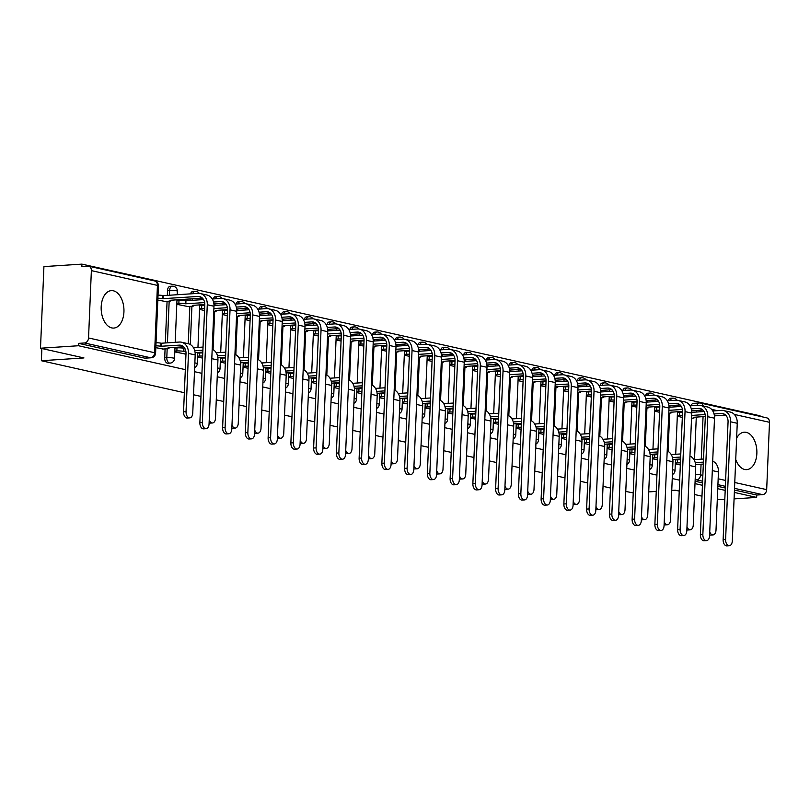 <?xml version="1.0" encoding="UTF-8"?>
<svg xmlns="http://www.w3.org/2000/svg" width="810" height="810" viewBox="0 0 810 810"><rect width="100%" height="100%" fill="white"/><g stroke="black" fill="none" stroke-linecap="round" stroke-linejoin="round"><path stroke-width="1.21" d="M165.078 348.908L164.703 357.807A4.809 2.916 86.3 0 0 167.417 363.224A4.809 2.916 86.3 0 0 167.933 363.265L170.029 363.123A4.809 2.916 -93.7 0 1 169.523 363.082A4.809 2.916 -93.7 0 1 166.799 357.676L167.174 348.776M113.339 290.79A18.762 11.36 86.3 0 0 111.334 290.628A18.762 11.36 86.3 0 0 101.159 308.438A18.762 11.36 86.3 0 0 111.78 327.908A18.762 11.36 86.3 0 0 113.785 328.07A18.762 11.36 86.3 0 0 123.96 310.25A18.762 11.36 86.3 0 0 113.339 290.79M735.733 459.503A18.762 11.36 86.3 0 0 744.704 469.476A18.762 11.36 86.3 0 0 746.709 469.628A18.762 11.36 86.3 0 0 756.884 451.818A18.762 11.36 86.3 0 0 746.263 432.348A18.762 11.36 86.3 0 0 744.258 432.196A18.762 11.36 86.3 0 0 736.624 438.159M760.033 416.36L760.063 415.793L81.921 264.121L81.83 266.5L87.743 266.115A4.809 3.767 -77.4 0 1 88.594 266.176A4.809 3.767 -77.4 0 1 91.368 270.621L88.543 337.962L154.609 352.735L157.434 285.393L91.368 270.621M184.356 392.708L41.371 360.723L83.956 357.939L40.5 348.219L43.922 266.601L81.921 264.121M717.285 499.598L724.808 499.497M734.083 498.889L756.641 497.411L734.346 492.429M40.5 348.219L78.509 345.738L185.328 369.633M194.491 371.679L201.933 373.339M217.242 376.761L224.684 378.432M239.993 381.854L247.435 383.515M262.744 386.947L270.186 388.608M285.484 392.03L292.936 393.7M308.235 397.123L315.687 398.783M330.986 402.205L338.428 403.876M353.737 407.298L361.179 408.959M376.488 412.381L383.93 414.052M399.239 417.474L406.681 419.134M421.99 422.567L429.432 424.227M444.741 427.65L452.183 429.32M467.492 432.742L474.933 434.403M490.242 437.825L497.684 439.496M512.993 442.918L520.435 444.579M535.744 448.001L543.186 449.671M558.495 453.094L565.937 454.754M581.246 458.187L588.688 459.847M603.997 463.269L611.439 464.94M626.748 468.362L634.189 470.023M649.499 473.445L656.94 475.116M672.239 478.538L679.691 480.198M694.99 483.621L702.442 485.291M717.741 488.714L725.183 490.374M633.228 492.915L625.776 491.437M610.467 488.015L603.025 486.344M587.716 482.922L580.274 481.261M564.965 477.839L557.523 476.169M542.214 472.746L534.772 471.086M519.463 467.664L512.021 465.993M496.722 462.571L489.27 460.91M473.971 457.478L466.519 455.817M451.221 452.395L443.779 450.724M428.47 447.302L421.028 445.642M405.719 442.219L398.277 440.549M382.968 437.127L375.526 435.466M360.217 432.044L352.775 430.373M337.466 426.951L330.024 425.291M314.715 421.858L307.274 420.198M291.964 416.775L284.523 415.105M269.214 411.683L261.772 410.022M246.463 406.6L239.021 404.929M223.712 401.507L216.27 399.846M200.961 396.424L193.519 394.753M679.236 491.083L675.176 490.182L671.743 490.404M656.252 491.417L648.719 491.903M701.976 496.176L694.534 494.505M703.303 406.033A4.809 3.767 -77.4 0 0 700.67 403.076L766.726 417.849A4.809 3.767 102.6 0 1 769.5 422.293L766.675 489.635A4.809 3.767 102.6 0 1 762.655 494.647L734.518 488.349M756.641 497.411L756.742 495.031L762.655 494.647M78.6 343.359L144.666 358.131A4.809 2.916 86.3 0 0 145.182 358.172L151.106 357.787A4.809 2.916 -93.7 0 1 150.589 357.747L84.523 342.974L78.6 343.359L78.509 345.738M84.523 342.974A4.809 3.767 -77.4 0 0 88.543 337.962M155.824 347.662L163.154 349.039M157.818 300.065L165.149 301.442M174.798 351.904L185.905 354.122M176.793 304.317L187.9 306.534M188.254 343.724L189.823 306.413M190.066 300.459L190.137 298.91M165.321 342.964L167.073 301.32M167.316 295.377L167.528 290.466L169.624 290.334A4.809 2.916 -93.7 0 1 172.226 286.183L170.13 286.325A4.809 2.916 86.3 0 0 167.528 290.466M41.877 348.533L41.371 360.723M675.307 463.846L680.329 464.97M197.549 356.987L202.571 358.111M220.3 362.08L225.322 363.204M243.051 367.173L248.073 368.287M265.801 372.256L270.824 373.38M288.552 377.349L293.574 378.472M311.303 382.431L316.325 383.555M334.054 387.524L339.076 388.648M356.805 392.607L361.817 393.731M379.556 397.7L384.568 398.824M402.307 402.793L407.319 403.906M425.058 407.875L430.069 408.999M447.808 412.968L452.82 414.092M470.559 418.051L475.571 419.175M493.31 423.144L498.322 424.268M516.061 428.227L521.073 429.351M538.802 433.32L543.824 434.443M561.553 438.412L566.575 439.526M584.304 443.495L589.326 444.619M607.054 448.588L612.077 449.712M629.805 453.671L634.827 454.795M652.556 458.764L657.578 459.888M670.407 400.575A4.809 2.916 -93.7 0 1 672.735 398.135L670.629 398.267A4.809 2.916 86.3 0 0 668.311 400.717M647.656 395.493A4.809 2.916 -93.7 0 1 649.985 393.042L647.878 393.184A4.809 2.916 86.3 0 0 645.56 395.624M624.905 390.4A4.809 2.916 -93.7 0 1 627.234 387.96L625.128 388.091A4.809 2.916 86.3 0 0 622.809 390.541M602.154 385.317A4.809 2.916 -93.7 0 1 604.483 382.867L602.387 383.008A4.809 2.916 86.3 0 0 600.058 385.449M579.403 380.224A4.809 2.916 -93.7 0 1 581.732 377.774L579.636 377.916A4.809 2.916 86.3 0 0 577.307 380.366M556.652 375.131A4.809 2.916 -93.7 0 1 558.981 372.691L556.885 372.823A4.809 2.916 86.3 0 0 554.556 375.273M533.901 370.048A4.809 2.916 -93.7 0 1 536.23 367.598L534.134 367.74A4.809 2.916 86.3 0 0 531.805 370.18M511.161 364.956A4.809 2.916 -93.7 0 1 513.479 362.516L511.383 362.647A4.809 2.916 86.3 0 0 509.055 365.097M488.41 359.873A4.809 2.916 -93.7 0 1 490.728 357.423L488.632 357.564A4.809 2.916 86.3 0 0 486.304 360.005M465.659 354.78A4.809 2.916 -93.7 0 1 467.977 352.34L465.882 352.471A4.809 2.916 86.3 0 0 463.553 354.922M442.908 349.697A4.809 2.916 -93.7 0 1 445.227 347.247L443.131 347.389A4.809 2.916 86.3 0 0 440.802 349.829M420.157 344.604A4.809 2.916 -93.7 0 1 422.476 342.154L420.38 342.296A4.809 2.916 86.3 0 0 418.051 344.736M397.406 339.511A4.809 2.916 -93.7 0 1 399.735 337.071L397.629 337.203A4.809 2.916 86.3 0 0 395.3 339.653M374.655 334.429A4.809 2.916 -93.7 0 1 376.984 331.978L374.878 332.12A4.809 2.916 86.3 0 0 372.549 334.56M351.904 329.336A4.809 2.916 -93.7 0 1 354.233 326.896L352.127 327.027A4.809 2.916 86.3 0 0 349.798 329.478M329.154 324.253A4.809 2.916 -93.7 0 1 331.482 321.803L329.376 321.945A4.809 2.916 86.3 0 0 327.048 324.385M306.403 319.16A4.809 2.916 -93.7 0 1 308.731 316.72L306.625 316.852A4.809 2.916 86.3 0 0 304.307 319.302M283.652 314.077A4.809 2.916 -93.7 0 1 285.981 311.627L283.875 311.769A4.809 2.916 86.3 0 0 281.556 314.209M260.901 308.985A4.809 2.916 -93.7 0 1 263.23 306.534L261.124 306.676A4.809 2.916 86.3 0 0 258.805 309.116M238.15 303.892A4.809 2.916 -93.7 0 1 240.479 301.452L238.373 301.583A4.809 2.916 86.3 0 0 236.054 304.033M215.399 298.809A4.809 2.916 -93.7 0 1 217.728 296.359L215.632 296.5A4.809 2.916 86.3 0 0 213.303 298.941M192.648 293.716A4.809 2.916 -93.7 0 1 194.977 291.276L192.881 291.408A4.809 2.916 86.3 0 0 190.552 293.858M756.742 495.031L734.447 490.05M725.284 487.995L717.842 486.334M702.533 482.912L695.091 481.241M693.897 403.4A4.809 2.916 86.3 0 0 693.38 403.36A4.809 2.916 86.3 0 0 691.062 405.8M199.543 309.4L204.565 310.524M222.294 314.493L227.316 315.617M245.045 319.575L250.067 320.699M267.796 324.668L272.818 325.792M290.547 329.751L295.569 330.875M313.298 334.844L318.32 335.968M336.049 339.937L341.071 341.05M358.8 345.019L363.811 346.143M381.55 350.112L386.562 351.236M404.301 355.195L409.313 356.319M427.052 360.288L432.064 361.412M449.803 365.371L454.815 366.495M472.554 370.464L477.566 371.587M495.305 375.556L500.317 376.67M518.056 380.639L523.068 381.763M540.797 385.732L545.818 386.856M563.547 390.815L568.569 391.939M586.298 395.908L591.32 397.032M609.049 400.99L614.071 402.114M631.8 406.083L636.822 407.207M654.551 411.176L659.573 412.29M677.302 416.259L682.324 417.383M186.047 411.612A5.528 3.351 86.3 0 0 189.763 417.879A5.528 3.351 86.3 0 0 192.75 413.11L195.19 354.932A12.15 9.518 102.6 0 0 188.193 343.713L181.491 342.215A12.15 9.518 102.6 0 1 188.477 353.433L186.047 411.612L183.556 411.774L185.996 353.595A9.021 7.067 -77.4 0 0 180.802 345.262A9.021 7.067 -77.4 0 0 179.213 345.141L160.846 346.275A4.809 0.668 -177.6 0 0 155.905 345.829M189.763 417.879L187.272 418.051A5.528 3.351 -93.7 0 1 183.556 411.774M161.069 346.326L161.2 343.238L179.344 342.053A12.15 9.518 102.6 0 1 181.491 342.215M156.036 342.741A4.809 0.668 2.4 0 1 160.977 343.187L161.2 343.238M162.253 349.1L167.093 348.776A4.809 0.668 -177.6 0 0 168.986 348.33A4.809 0.668 -177.6 0 0 167.994 347.875L183.597 346.791M202.348 422.415A5.528 3.351 86.3 0 0 206.064 428.682A5.528 3.351 86.3 0 0 209.061 423.913L213.992 306.251L207.279 304.742L202.348 422.415L199.868 422.577L204.798 304.904A9.021 7.067 -77.4 0 0 199.604 296.571A9.021 7.067 -77.4 0 0 198.015 296.45L162.84 298.688A4.809 0.668 -177.6 0 0 157.899 298.242M206.064 428.682L203.583 428.844A5.528 3.351 -93.7 0 1 199.868 422.577M163.063 298.738L163.195 295.64L198.146 293.362A12.15 9.518 102.6 0 1 200.293 293.524A12.15 9.518 102.6 0 1 207.279 304.742M158.031 295.144A4.809 0.668 2.4 0 1 162.972 295.599L163.195 295.64M164.248 301.502L169.088 301.188A4.809 0.668 -177.6 0 0 170.981 300.733A4.809 0.668 -177.6 0 0 169.989 300.287L202.389 298.11M200.293 293.524L206.995 295.022A12.15 9.518 102.6 0 1 213.992 306.251M209.233 419.863A5.528 3.351 86.3 0 0 212.503 422.972A5.528 3.351 86.3 0 0 215.5 418.203L217.941 360.025A12.15 9.518 102.6 0 0 212.19 349.201M212.503 422.972L210.023 423.134A5.528 3.351 -93.7 0 1 209.101 422.982M185.844 351.287L183.597 351.368A4.809 0.668 -177.6 0 0 176.863 350.963L176.995 347.875A4.809 0.668 2.4 0 1 183.728 348.27L184.751 348.27M183.819 351.418L183.951 348.32M174.97 348.006L176.995 347.875M193.469 347.703L202.095 347.136A12.15 9.518 102.6 0 1 203.026 347.136M185.004 354.183L185.976 354.122M202.824 352.117L195.109 352.613M202.895 350.244A9.021 7.067 -77.4 0 0 201.963 350.234L194.734 350.7M174.839 351.094L176.863 350.963M231.984 424.946A5.528 3.351 86.3 0 0 235.254 428.065A5.528 3.351 86.3 0 0 238.251 423.296L240.691 365.108A12.15 9.518 102.6 0 0 234.94 354.284M235.254 428.065L232.774 428.227A5.528 3.351 -93.7 0 1 231.852 428.075M197.711 353.089L199.746 352.957A4.809 0.668 2.4 0 1 202.784 352.947M216.219 352.785L224.846 352.228A12.15 9.518 102.6 0 1 225.777 352.218M225.575 357.2L217.86 357.706M225.646 355.337A9.021 7.067 -77.4 0 0 224.714 355.317L217.485 355.792M202.652 356.046A4.809 0.668 -177.6 0 0 199.614 356.056L199.746 352.957M197.589 356.187L199.614 356.056M254.725 430.039A5.528 3.351 86.3 0 0 258.005 433.147A5.528 3.351 86.3 0 0 261.002 428.379L263.442 370.2A12.15 9.518 102.6 0 0 257.691 359.377M258.005 433.147L255.525 433.309A5.528 3.351 -93.7 0 1 254.603 433.158M220.462 358.182L222.497 358.05A4.809 0.668 2.4 0 1 225.534 358.04M238.97 357.878L247.587 357.311A12.15 9.518 102.6 0 1 248.528 357.311M248.326 362.293L240.6 362.799M248.397 360.42A9.021 7.067 -77.4 0 0 247.465 360.409L240.236 360.875M225.403 361.128A4.809 0.668 -177.6 0 0 222.365 361.138L222.497 358.05M220.34 361.27L222.365 361.138M225.099 427.498A5.528 3.351 86.3 0 0 228.815 433.775A5.528 3.351 86.3 0 0 231.812 429.006L236.743 311.334L230.03 309.835L225.099 427.498L222.618 427.66L227.549 309.997A9.021 7.067 -77.4 0 0 222.355 301.664A9.021 7.067 -77.4 0 0 220.765 301.543L213.536 302.008M228.815 433.775L226.334 433.937A5.528 3.351 -93.7 0 1 222.618 427.66M204.647 302.596L185.591 303.78A4.809 0.668 -177.6 0 0 178.858 303.375L176.833 303.507M185.814 303.821L185.946 300.733L203.553 299.578M176.965 300.409L178.99 300.277A4.809 0.668 2.4 0 1 185.723 300.682L185.946 300.733M186.999 306.595L191.838 306.281A4.809 0.668 -177.6 0 0 193.722 305.826A4.809 0.668 -177.6 0 0 192.739 305.38L204.808 304.519M225.139 303.193L213.901 303.932M212.271 299.011L220.887 298.445A12.15 9.518 102.6 0 1 223.044 298.617A12.15 9.518 102.6 0 1 230.03 309.835M223.044 298.617L229.746 300.115A12.15 9.518 102.6 0 1 236.743 311.334M247.85 432.591A5.528 3.351 86.3 0 0 251.566 438.858A5.528 3.351 86.3 0 0 254.563 434.089L259.494 316.426L252.781 314.918L247.85 432.591L245.369 432.753L250.3 315.09A9.021 7.067 -77.4 0 0 245.106 306.747A9.021 7.067 -77.4 0 0 243.516 306.625L236.287 307.101M251.566 438.858L249.085 439.02A5.528 3.351 -93.7 0 1 245.369 432.753M213.769 311.415L214.589 311.364A4.809 0.668 -177.6 0 0 216.472 310.918A4.809 0.668 -177.6 0 0 215.49 310.463L227.559 309.612M247.89 308.286L236.652 309.015M227.397 307.678L213.891 308.57M204.647 308.448A4.809 0.668 -177.6 0 0 201.609 308.458L199.584 308.6M199.706 305.502L201.741 305.37A4.809 0.668 2.4 0 1 204.778 305.36M214.002 305.471L226.304 304.671M235.022 304.104L243.638 303.537A12.15 9.518 102.6 0 1 245.794 303.699A12.15 9.518 102.6 0 1 252.781 314.918M245.794 303.699L252.497 305.198A12.15 9.518 102.6 0 1 259.494 316.426M270.601 437.683A5.528 3.351 86.3 0 0 274.317 443.951A5.528 3.351 86.3 0 0 277.314 439.182L282.244 321.509L275.532 320.011L270.601 437.683L268.12 437.845L273.051 320.173A9.021 7.067 -77.4 0 0 267.857 311.84A9.021 7.067 -77.4 0 0 266.267 311.718L259.038 312.194M274.317 443.951L271.836 444.113A5.528 3.351 -93.7 0 1 268.12 437.845M236.52 316.507L237.34 316.457A4.809 0.668 -177.6 0 0 239.223 316.001A4.809 0.668 -177.6 0 0 238.241 315.556L250.31 314.695M270.641 313.369L259.402 314.108M250.148 312.771L236.641 313.652M227.397 313.541A4.809 0.668 -177.6 0 0 224.36 313.551L222.335 313.683M222.456 310.594L224.492 310.453A4.809 0.668 2.4 0 1 227.529 310.443M236.753 310.564L249.055 309.754M257.772 309.187L266.389 308.62A12.15 9.518 102.6 0 1 268.535 308.792A12.15 9.518 102.6 0 1 275.532 320.011M268.535 308.792L275.248 310.291A12.15 9.518 102.6 0 1 282.244 321.509M277.476 435.132A5.528 3.351 86.3 0 0 280.756 438.24A5.528 3.351 86.3 0 0 283.753 433.471L286.193 375.293A12.15 9.518 102.6 0 0 280.442 364.459M280.756 438.24L278.275 438.402A5.528 3.351 -93.7 0 1 277.344 438.25M243.213 363.265L245.248 363.133A4.809 0.668 2.4 0 1 248.285 363.123M261.721 362.961L270.337 362.404A12.15 9.518 102.6 0 1 271.279 362.394M271.077 367.375L263.351 367.882M271.147 365.512A9.021 7.067 -77.4 0 0 270.216 365.492L262.987 365.968M248.154 366.221A4.809 0.668 -177.6 0 0 245.116 366.231L245.248 363.133M243.091 366.363L245.116 366.231M300.226 440.215A5.528 3.351 86.3 0 0 303.507 443.323A5.528 3.351 86.3 0 0 306.504 438.554L308.944 380.376A12.15 9.518 102.6 0 0 303.193 369.552M303.507 443.323L301.026 443.485A5.528 3.351 -93.7 0 1 300.095 443.333M265.964 368.358L267.999 368.226A4.809 0.668 2.4 0 1 271.036 368.216M284.472 368.054L293.088 367.487A12.15 9.518 102.6 0 1 294.03 367.487M293.817 372.468L286.102 372.975M293.898 370.605A9.021 7.067 -77.4 0 0 292.967 370.585L285.738 371.061M270.904 371.304A4.809 0.668 -177.6 0 0 267.867 371.314L267.999 368.226M265.842 371.456L267.867 371.314M293.352 442.766A5.528 3.351 86.3 0 0 297.067 449.034A5.528 3.351 86.3 0 0 300.065 444.265L304.995 326.602L298.283 325.104L293.352 442.766L290.871 442.928L295.802 325.266A9.021 7.067 -77.4 0 0 290.608 316.933A9.021 7.067 -77.4 0 0 289.008 316.811L281.789 317.277M297.067 449.034L294.587 449.196A5.528 3.351 -93.7 0 1 290.871 442.928M259.271 321.6L260.091 321.54A4.809 0.668 -177.6 0 0 261.974 321.094A4.809 0.668 -177.6 0 0 260.992 320.638L273.061 319.788M293.392 318.462L282.153 319.191M272.899 317.864L259.392 318.745M250.148 318.624A4.809 0.668 -177.6 0 0 247.111 318.644L245.086 318.775M245.207 315.677L247.242 315.546A4.809 0.668 2.4 0 1 250.28 315.535M259.504 315.647L271.806 314.847M280.523 314.28L289.14 313.713A12.15 9.518 102.6 0 1 291.286 313.875A12.15 9.518 102.6 0 1 298.283 325.104M291.286 313.875L297.999 315.373A12.15 9.518 102.6 0 1 304.995 326.602M316.102 447.859A5.528 3.351 86.3 0 0 319.818 454.126A5.528 3.351 86.3 0 0 322.815 449.358L327.746 331.685L321.033 330.186L316.102 447.859L313.622 448.021L318.553 330.348A9.021 7.067 -77.4 0 0 313.359 322.016A9.021 7.067 -77.4 0 0 311.759 321.894L304.54 322.37M319.818 454.126L317.338 454.288A5.528 3.351 -93.7 0 1 313.622 448.021M282.022 326.683L282.842 326.632A4.809 0.668 -177.6 0 0 284.725 326.177A4.809 0.668 -177.6 0 0 283.743 325.731L295.812 324.881M316.143 323.544L304.904 324.283M295.65 322.947L282.143 323.828M272.899 323.716A4.809 0.668 -177.6 0 0 269.862 323.727L267.837 323.858M267.958 320.77L269.993 320.638A4.809 0.668 2.4 0 1 273.031 320.618M282.255 320.74L294.557 319.94M303.274 319.363L311.891 318.806A12.15 9.518 102.6 0 1 314.037 318.968A12.15 9.518 102.6 0 1 321.033 330.186M314.037 318.968L320.75 320.466A12.15 9.518 102.6 0 1 327.746 331.685M322.977 445.308A5.528 3.351 86.3 0 0 326.258 448.416A5.528 3.351 86.3 0 0 329.255 443.647L331.695 385.469A12.15 9.518 102.6 0 0 325.944 374.635M326.258 448.416L323.777 448.578A5.528 3.351 -93.7 0 1 322.846 448.426M288.714 373.45L290.739 373.309A4.809 0.668 2.4 0 1 293.787 373.299M307.223 373.147L315.839 372.58A12.15 9.518 102.6 0 1 316.781 372.58M316.568 377.551L308.853 378.057M316.649 375.688A9.021 7.067 -77.4 0 0 315.708 375.678L308.488 376.144M293.655 376.397A4.809 0.668 -177.6 0 0 290.618 376.407L290.739 373.309M288.583 376.539L290.618 376.407M345.728 450.39A5.528 3.351 86.3 0 0 349.009 453.499A5.528 3.351 86.3 0 0 352.006 448.73L354.446 390.552A12.15 9.518 102.6 0 0 348.695 379.728M349.009 453.499L346.528 453.671A5.528 3.351 -93.7 0 1 345.597 453.519M311.465 378.533L313.49 378.402A4.809 0.668 2.4 0 1 316.538 378.392M329.974 378.229L338.59 377.673A12.15 9.518 102.6 0 1 339.532 377.662M339.319 382.644L331.604 383.15M339.4 380.781A9.021 7.067 -77.4 0 0 338.458 380.761L331.239 381.237M316.406 381.48A4.809 0.668 -177.6 0 0 313.369 381.5L313.49 378.402M311.334 381.632L313.369 381.5M368.479 455.483A5.528 3.351 86.3 0 0 371.76 458.592A5.528 3.351 86.3 0 0 374.757 453.823L377.197 395.644A12.15 9.518 102.6 0 0 371.446 384.821M371.76 458.592L369.279 458.754A5.528 3.351 -93.7 0 1 368.347 458.602M334.216 383.626L336.241 383.494A4.809 0.668 2.4 0 1 339.289 383.474M352.725 383.322L361.341 382.755A12.15 9.518 102.6 0 1 362.283 382.755M362.07 387.737L354.355 388.233M362.151 385.864A9.021 7.067 -77.4 0 0 361.209 385.854L353.99 386.319M339.157 386.572A4.809 0.668 -177.6 0 0 336.12 386.583L336.241 383.494M334.084 386.714L336.12 386.583M391.23 460.566A5.528 3.351 86.3 0 0 394.51 463.684A5.528 3.351 86.3 0 0 397.507 458.916L399.938 400.727A12.15 9.518 102.6 0 0 394.197 389.904M394.51 463.684L392.03 463.846A5.528 3.351 -93.7 0 1 391.098 463.695M356.967 388.709L358.992 388.577A4.809 0.668 2.4 0 1 362.04 388.567M375.475 388.405L384.092 387.848A12.15 9.518 102.6 0 1 385.033 387.838M384.821 392.82L377.106 393.326M384.902 390.957A9.021 7.067 -77.4 0 0 383.96 390.936L376.741 391.412M361.908 391.665A4.809 0.668 -177.6 0 0 358.86 391.675L358.992 388.577M356.835 391.807L358.86 391.675M413.981 465.659A5.528 3.351 86.3 0 0 417.261 468.767A5.528 3.351 86.3 0 0 420.258 463.998L422.688 405.82A12.15 9.518 102.6 0 0 416.947 394.996M417.261 468.767L414.781 468.929A5.528 3.351 -93.7 0 1 413.849 468.777M379.718 393.802L381.743 393.67A4.809 0.668 2.4 0 1 384.791 393.66M398.226 393.498L406.843 392.931A12.15 9.518 102.6 0 1 407.784 392.931M407.572 397.912L399.856 398.419M407.653 396.039A9.021 7.067 -77.4 0 0 406.711 396.029L399.492 396.495M384.659 396.748A4.809 0.668 -177.6 0 0 381.611 396.758L381.743 393.67M379.586 396.89L381.611 396.758M436.732 470.752A5.528 3.351 86.3 0 0 440.012 473.86A5.528 3.351 86.3 0 0 443.009 469.091L445.439 410.913A12.15 9.518 102.6 0 0 439.698 400.079M440.012 473.86L437.532 474.022A5.528 3.351 -93.7 0 1 436.6 473.87M402.469 398.884L404.494 398.753A4.809 0.668 2.4 0 1 407.541 398.743M420.977 398.581L429.594 398.024A12.15 9.518 102.6 0 1 430.535 398.014M430.323 402.995L422.607 403.501M430.404 401.132A9.021 7.067 -77.4 0 0 429.462 401.112L422.243 401.588M407.41 401.841A4.809 0.668 -177.6 0 0 404.362 401.851L404.494 398.753M402.337 401.983L404.362 401.851M459.483 475.834A5.528 3.351 86.3 0 0 462.763 478.943A5.528 3.351 86.3 0 0 465.75 474.174L468.19 415.996A12.15 9.518 102.6 0 0 462.439 405.172M462.763 478.943L460.283 479.105A5.528 3.351 -93.7 0 1 459.351 478.963M425.22 403.977L427.245 403.846A4.809 0.668 2.4 0 1 430.292 403.836M443.728 403.674L452.344 403.107A12.15 9.518 102.6 0 1 453.286 403.107M453.074 408.088L445.358 408.594M453.154 406.225A9.021 7.067 -77.4 0 0 452.213 406.205L444.994 406.681M430.161 406.924A4.809 0.668 -177.6 0 0 427.113 406.934L427.245 403.846M425.088 407.076L427.113 406.934M482.233 480.927A5.528 3.351 86.3 0 0 485.514 484.036A5.528 3.351 86.3 0 0 488.501 479.267L490.941 421.089A12.15 9.518 102.6 0 0 485.19 410.255M485.514 484.036L483.033 484.198A5.528 3.351 -93.7 0 1 482.102 484.046M447.97 409.07L449.995 408.928A4.809 0.668 2.4 0 1 453.043 408.918M466.479 408.767L475.095 408.2A12.15 9.518 102.6 0 1 476.037 408.2M475.824 413.171L468.109 413.677M475.905 411.308A9.021 7.067 -77.4 0 0 474.964 411.298L467.745 411.763M452.911 412.017A4.809 0.668 -177.6 0 0 449.864 412.027L449.995 408.928M447.839 412.158L449.864 412.027M338.853 452.942A5.528 3.351 86.3 0 0 342.569 459.209A5.528 3.351 86.3 0 0 345.556 454.44L350.497 336.778L343.784 335.279L338.853 452.942L336.373 453.104L341.304 335.441A9.021 7.067 -77.4 0 0 336.109 327.108A9.021 7.067 -77.4 0 0 334.51 326.987L327.291 327.453M342.569 459.209L340.089 459.381A5.528 3.351 -93.7 0 1 336.373 453.104M304.773 331.776L305.593 331.715A4.809 0.668 -177.6 0 0 307.476 331.27A4.809 0.668 -177.6 0 0 306.494 330.814L318.563 329.964M338.894 328.637L327.655 329.366M318.401 328.04L304.894 328.921M295.65 328.809A4.809 0.668 -177.6 0 0 292.613 328.819L290.577 328.951M290.709 325.853L292.734 325.721A4.809 0.668 2.4 0 1 295.782 325.711M305.005 325.833L317.307 325.023M326.025 324.456L334.641 323.889A12.15 9.518 102.6 0 1 336.788 324.051A12.15 9.518 102.6 0 1 343.784 335.279M336.788 324.051L343.501 325.559A12.15 9.518 102.6 0 1 350.497 336.778M361.604 458.035A5.528 3.351 86.3 0 0 365.32 464.302A5.528 3.351 86.3 0 0 368.307 459.533L373.238 341.871L366.535 340.362L361.604 458.035L359.124 458.197L364.054 340.524A9.021 7.067 -77.4 0 0 358.86 332.191A9.021 7.067 -77.4 0 0 357.261 332.07L350.041 332.546M365.32 464.302L362.839 464.464A5.528 3.351 -93.7 0 1 359.124 458.197M327.524 336.859L328.344 336.808A4.809 0.668 -177.6 0 0 330.227 336.352A4.809 0.668 -177.6 0 0 329.245 335.907L341.314 335.057M361.645 333.73L350.406 334.459M341.152 333.123L327.645 334.003M318.401 333.892A4.809 0.668 -177.6 0 0 315.363 333.902L313.328 334.034M313.46 330.946L315.485 330.814A4.809 0.668 2.4 0 1 318.533 330.804M327.756 330.915L340.058 330.115M348.776 329.538L357.392 328.981A12.15 9.518 102.6 0 1 359.539 329.143A12.15 9.518 102.6 0 1 366.535 340.362M359.539 329.143L366.252 330.642A12.15 9.518 102.6 0 1 373.238 341.871M384.355 463.117A5.528 3.351 86.3 0 0 388.071 469.395A5.528 3.351 86.3 0 0 391.058 464.626L395.989 346.953L389.286 345.455L384.355 463.117L381.875 463.279L386.805 345.617A9.021 7.067 -77.4 0 0 381.611 337.284A9.021 7.067 -77.4 0 0 380.011 337.162L372.792 337.638M388.071 469.395L385.58 469.557A5.528 3.351 -93.7 0 1 381.875 463.279M350.274 341.952L351.084 341.901A4.809 0.668 -177.6 0 0 352.978 341.445A4.809 0.668 -177.6 0 0 351.996 341L364.065 340.139M384.396 338.813L373.157 339.552M363.903 338.216L350.396 339.096M341.152 338.985A4.809 0.668 -177.6 0 0 338.114 338.995L336.079 339.127M336.211 336.029L338.236 335.897A4.809 0.668 2.4 0 1 341.283 335.887M350.507 336.008L362.809 335.198M371.527 334.631L380.143 334.064A12.15 9.518 102.6 0 1 382.29 334.236A12.15 9.518 102.6 0 1 389.286 345.455M382.29 334.236L389.002 335.735A12.15 9.518 102.6 0 1 395.989 346.953M407.106 468.21A5.528 3.351 86.3 0 0 410.822 474.478A5.528 3.351 86.3 0 0 413.809 469.709L418.74 352.046L412.037 350.538L407.106 468.21L404.625 468.372L409.556 350.71A9.021 7.067 -77.4 0 0 404.362 342.367A9.021 7.067 -77.4 0 0 402.762 342.245L395.543 342.721M410.822 474.478L408.331 474.64A5.528 3.351 -93.7 0 1 404.625 468.372M373.025 347.034L373.835 346.984A4.809 0.668 -177.6 0 0 375.729 346.538A4.809 0.668 -177.6 0 0 374.746 346.083L386.815 345.232M407.147 343.906L395.908 344.635M386.653 343.298L373.147 344.189M363.903 344.068A4.809 0.668 -177.6 0 0 360.855 344.078L358.83 344.22M358.962 341.121L360.987 340.99A4.809 0.668 2.4 0 1 364.034 340.98M373.258 341.091L385.55 340.291M394.278 339.724L402.894 339.157A12.15 9.518 102.6 0 1 405.041 339.319A12.15 9.518 102.6 0 1 412.037 350.538M405.041 339.319L411.753 340.818A12.15 9.518 102.6 0 1 418.74 352.046M429.857 473.303A5.528 3.351 86.3 0 0 433.573 479.571A5.528 3.351 86.3 0 0 436.56 474.802L441.49 357.129L434.788 355.63L429.857 473.303L427.366 473.465L432.307 355.792A9.021 7.067 -77.4 0 0 427.113 347.46A9.021 7.067 -77.4 0 0 425.513 347.338L418.294 347.814M433.573 479.571L431.082 479.733A5.528 3.351 -93.7 0 1 427.366 473.465M395.776 352.127L396.586 352.077A4.809 0.668 -177.6 0 0 398.479 351.621A4.809 0.668 -177.6 0 0 397.497 351.175L409.566 350.315M429.897 348.988L418.659 349.728M409.404 348.391L395.898 349.272M386.653 349.161A4.809 0.668 -177.6 0 0 383.606 349.171L381.581 349.302M381.712 346.214L383.738 346.072A4.809 0.668 2.4 0 1 386.785 346.062M396.009 346.184L408.301 345.374M417.028 344.807L425.645 344.25A12.15 9.518 102.6 0 1 427.791 344.412A12.15 9.518 102.6 0 1 434.788 355.63M427.791 344.412L434.504 345.91A12.15 9.518 102.6 0 1 441.49 357.129M452.608 478.386A5.528 3.351 86.3 0 0 456.324 484.653A5.528 3.351 86.3 0 0 459.31 479.884L464.241 362.222L457.539 360.723L452.608 478.386L450.117 478.548L455.048 360.885A9.021 7.067 -77.4 0 0 449.864 352.552A9.021 7.067 -77.4 0 0 448.264 352.431L441.045 352.897M456.324 484.653L453.833 484.815A5.528 3.351 -93.7 0 1 450.117 478.548M418.527 357.22L419.337 357.159A4.809 0.668 -177.6 0 0 421.23 356.714A4.809 0.668 -177.6 0 0 420.238 356.258L432.307 355.408M452.648 354.081L441.409 354.81M432.155 353.484L418.649 354.365M409.404 354.243A4.809 0.668 -177.6 0 0 406.357 354.264L404.332 354.395M404.463 351.297L406.488 351.165A4.809 0.668 2.4 0 1 409.536 351.155M418.76 351.267L431.052 350.467M439.779 349.9L448.396 349.333A12.15 9.518 102.6 0 1 450.542 349.495A12.15 9.518 102.6 0 1 457.539 360.723M450.542 349.495L457.255 350.993A12.15 9.518 102.6 0 1 464.241 362.222M475.359 483.479A5.528 3.351 86.3 0 0 479.064 489.746A5.528 3.351 86.3 0 0 482.061 484.977L486.992 367.305L480.289 365.806L475.359 483.479L472.868 483.641L477.799 365.968A9.021 7.067 -77.4 0 0 472.615 357.635A9.021 7.067 -77.4 0 0 471.015 357.514L463.796 357.99M479.064 489.746L476.584 489.908A5.528 3.351 -93.7 0 1 472.868 483.641M441.278 362.303L442.088 362.252A4.809 0.668 -177.6 0 0 443.981 361.797A4.809 0.668 -177.6 0 0 442.989 361.351L455.058 360.501M475.399 359.164L464.16 359.903M454.906 358.567L441.399 359.448M432.155 359.336A4.809 0.668 -177.6 0 0 429.108 359.346L427.083 359.478M427.214 356.39L429.239 356.258A4.809 0.668 2.4 0 1 432.287 356.238M441.511 356.359L453.802 355.56M462.53 354.983L471.147 354.426A12.15 9.518 102.6 0 1 473.293 354.588A12.15 9.518 102.6 0 1 480.289 365.806M473.293 354.588L479.996 356.086A12.15 9.518 102.6 0 1 486.992 367.305M498.099 488.562A5.528 3.351 86.3 0 0 501.815 494.829A5.528 3.351 86.3 0 0 504.812 490.06L509.743 372.397L503.04 370.899L498.099 488.562L495.619 488.724L500.55 371.061A9.021 7.067 -77.4 0 0 495.356 362.728A9.021 7.067 -77.4 0 0 493.766 362.607L486.547 363.072M501.815 494.829L499.335 495.001A5.528 3.351 -93.7 0 1 495.619 488.724M464.029 367.396L464.839 367.335A4.809 0.668 -177.6 0 0 466.732 366.889A4.809 0.668 -177.6 0 0 465.74 366.434L477.809 365.583M498.15 364.257L486.911 364.986M477.657 363.66L464.15 364.541M454.906 364.429A4.809 0.668 -177.6 0 0 451.858 364.439L449.833 364.571M449.965 361.473L451.99 361.341A4.809 0.668 2.4 0 1 455.038 361.331M464.251 361.452L476.553 360.642M485.281 360.075L493.897 359.508A12.15 9.518 102.6 0 1 496.044 359.67A12.15 9.518 102.6 0 1 503.04 370.899M496.044 359.67L502.747 361.179A12.15 9.518 102.6 0 1 509.743 372.397M504.984 486.01A5.528 3.351 86.3 0 0 508.265 489.118A5.528 3.351 86.3 0 0 511.252 484.35L513.692 426.171A12.15 9.518 102.6 0 0 507.941 415.348M508.265 489.118L505.774 489.291A5.528 3.351 -93.7 0 1 504.853 489.139M470.721 414.153L472.746 414.021A4.809 0.668 2.4 0 1 475.794 414.011M489.23 413.849L497.846 413.292A12.15 9.518 102.6 0 1 498.788 413.282M498.575 418.264L490.86 418.77M498.656 416.401A9.021 7.067 -77.4 0 0 497.715 416.38L490.495 416.856M475.662 417.099A4.809 0.668 -177.6 0 0 472.615 417.12L472.746 414.021M470.59 417.251L472.615 417.12M527.735 491.103A5.528 3.351 86.3 0 0 531.016 494.211A5.528 3.351 86.3 0 0 534.003 489.442L536.443 431.264A12.15 9.518 102.6 0 0 530.692 420.441M531.016 494.211L528.525 494.373A5.528 3.351 -93.7 0 1 527.604 494.221M493.472 419.246L495.497 419.114A4.809 0.668 2.4 0 1 498.545 419.094M511.981 418.942L520.597 418.375A12.15 9.518 102.6 0 1 521.539 418.375M521.326 423.357L513.611 423.853M521.407 421.483A9.021 7.067 -77.4 0 0 520.465 421.473L513.246 421.939M498.413 422.192A4.809 0.668 -177.6 0 0 495.366 422.202L495.497 419.114M493.341 422.334L495.366 422.202M550.486 496.186A5.528 3.351 86.3 0 0 553.767 499.304A5.528 3.351 86.3 0 0 556.753 494.535L559.194 436.347A12.15 9.518 102.6 0 0 553.443 425.523M553.767 499.304L551.276 499.466A5.528 3.351 -93.7 0 1 550.354 499.314M516.223 424.329L518.248 424.197A4.809 0.668 2.4 0 1 521.286 424.187M534.732 424.025L543.348 423.468A12.15 9.518 102.6 0 1 544.279 423.458M544.077 428.439L536.362 428.946M544.158 426.576A9.021 7.067 -77.4 0 0 543.216 426.556L535.997 427.032M521.164 427.285A4.809 0.668 -177.6 0 0 518.116 427.295L518.248 424.197M516.091 427.427L518.116 427.295M573.237 501.279A5.528 3.351 86.3 0 0 576.517 504.387A5.528 3.351 86.3 0 0 579.504 499.618L581.944 441.44A12.15 9.518 102.6 0 0 576.193 430.616M576.517 504.387L574.027 504.549A5.528 3.351 -93.7 0 1 573.105 504.397M538.974 429.421L540.999 429.29A4.809 0.668 2.4 0 1 544.037 429.28M557.482 429.118L566.099 428.551A12.15 9.518 102.6 0 1 567.03 428.551M566.828 433.532L559.113 434.038M566.909 431.659A9.021 7.067 -77.4 0 0 565.967 431.649L558.738 432.115M543.915 432.368A4.809 0.668 -177.6 0 0 540.867 432.378L540.999 429.29M538.842 432.51L540.867 432.378M595.988 506.371A5.528 3.351 86.3 0 0 599.258 509.48A5.528 3.351 86.3 0 0 602.255 504.711L604.695 446.533A12.15 9.518 102.6 0 0 598.944 435.699M599.258 509.48L596.778 509.642A5.528 3.351 -93.7 0 1 595.856 509.49M561.725 434.504L563.75 434.373A4.809 0.668 2.4 0 1 566.787 434.362M580.223 434.2L588.85 433.644A12.15 9.518 102.6 0 1 589.781 433.633M589.579 438.615L581.863 439.121M589.65 436.752A9.021 7.067 -77.4 0 0 588.718 436.732L581.489 437.208M566.666 437.461A4.809 0.668 -177.6 0 0 563.618 437.471L563.75 434.373M561.593 437.602L563.618 437.471M618.739 511.454A5.528 3.351 86.3 0 0 622.009 514.563A5.528 3.351 86.3 0 0 625.006 509.794L627.446 451.615A12.15 9.518 102.6 0 0 621.695 440.792M622.009 514.563L619.529 514.725A5.528 3.351 -93.7 0 1 618.607 514.583M584.466 439.597L586.501 439.466A4.809 0.668 2.4 0 1 589.538 439.455M602.974 439.293L611.601 438.726A12.15 9.518 102.6 0 1 612.532 438.726M612.33 443.708L604.614 444.214M612.4 441.845A9.021 7.067 -77.4 0 0 611.469 441.825L604.24 442.3M589.407 442.543A4.809 0.668 -177.6 0 0 586.369 442.554L586.501 439.466M584.344 442.695L586.369 442.554M520.85 493.654A5.528 3.351 86.3 0 0 524.566 499.922A5.528 3.351 86.3 0 0 527.563 495.153L532.494 377.49L525.791 375.982L520.85 493.654L518.37 493.817L523.301 376.144A9.021 7.067 -77.4 0 0 518.106 367.811A9.021 7.067 -77.4 0 0 516.517 367.689L509.298 368.165M524.566 499.922L522.085 500.084A5.528 3.351 -93.7 0 1 518.37 493.817M486.78 372.478L487.59 372.428A4.809 0.668 -177.6 0 0 489.483 371.972A4.809 0.668 -177.6 0 0 488.491 371.527L500.56 370.676M520.901 369.35L509.662 370.079M500.398 368.742L486.901 369.633M477.657 369.512A4.809 0.668 -177.6 0 0 474.609 369.522L472.584 369.654M472.716 366.565L474.741 366.434A4.809 0.668 2.4 0 1 477.789 366.424M487.002 366.535L499.304 365.735M508.032 365.158L516.648 364.601A12.15 9.518 102.6 0 1 518.795 364.763A12.15 9.518 102.6 0 1 525.791 375.982M518.795 364.763L525.498 366.262A12.15 9.518 102.6 0 1 532.494 377.49M543.601 498.737A5.528 3.351 86.3 0 0 547.317 505.015A5.528 3.351 86.3 0 0 550.314 500.246L555.245 382.573L548.532 381.075L543.601 498.737L541.12 498.899L546.051 381.237A9.021 7.067 -77.4 0 0 540.857 372.904A9.021 7.067 -77.4 0 0 539.268 372.782L532.038 373.258M547.317 505.015L544.836 505.177A5.528 3.351 -93.7 0 1 541.12 498.899M509.53 377.571L510.341 377.521A4.809 0.668 -177.6 0 0 512.234 377.065A4.809 0.668 -177.6 0 0 511.242 376.62L523.311 375.759M543.652 374.433L532.413 375.172M523.149 373.835L509.652 374.716M500.408 374.605A4.809 0.668 -177.6 0 0 497.36 374.615L495.335 374.746M495.467 371.648L497.492 371.517A4.809 0.668 2.4 0 1 500.539 371.507M509.753 371.628L522.055 370.818M530.783 370.251L539.399 369.684A12.15 9.518 102.6 0 1 541.546 369.856A12.15 9.518 102.6 0 1 548.532 381.075M541.546 369.856L548.249 371.355A12.15 9.518 102.6 0 1 555.245 382.573M566.352 503.83A5.528 3.351 86.3 0 0 570.068 510.097A5.528 3.351 86.3 0 0 573.065 505.329L577.996 387.666L571.283 386.157L566.352 503.83L563.871 503.992L568.802 386.329A9.021 7.067 -77.4 0 0 563.608 377.986A9.021 7.067 -77.4 0 0 562.019 377.865L554.789 378.341M570.068 510.097L567.587 510.259A5.528 3.351 -93.7 0 1 563.871 503.992M532.281 382.654L533.091 382.603A4.809 0.668 -177.6 0 0 534.985 382.158A4.809 0.668 -177.6 0 0 533.992 381.702L546.062 380.852M566.403 379.525L555.164 380.255M545.899 378.918L532.393 379.809M523.159 379.688A4.809 0.668 -177.6 0 0 520.111 379.698L518.086 379.839M518.218 376.741L520.243 376.609A4.809 0.668 2.4 0 1 523.28 376.599M532.504 376.711L544.806 375.911M553.524 375.344L562.15 374.777A12.15 9.518 102.6 0 1 564.297 374.939A12.15 9.518 102.6 0 1 571.283 386.157M564.297 374.939L570.999 376.437A12.15 9.518 102.6 0 1 577.996 387.666M589.103 508.923A5.528 3.351 86.3 0 0 592.819 515.19A5.528 3.351 86.3 0 0 595.816 510.421L600.747 392.749L594.034 391.25L589.103 508.923L586.622 509.085L591.553 391.412A9.021 7.067 -77.4 0 0 586.359 383.079A9.021 7.067 -77.4 0 0 584.769 382.958L577.54 383.434M592.819 515.19L590.338 515.352A5.528 3.351 -93.7 0 1 586.622 509.085M555.032 387.747L555.842 387.696A4.809 0.668 -177.6 0 0 557.726 387.241A4.809 0.668 -177.6 0 0 556.743 386.795L568.812 385.945M589.143 384.608L577.915 385.347M568.65 384.011L555.144 384.892M545.91 384.78A4.809 0.668 -177.6 0 0 542.862 384.791L540.837 384.922M540.969 381.834L542.994 381.692A4.809 0.668 2.4 0 1 546.031 381.682M555.255 381.804L567.557 380.994M576.274 380.427L584.901 379.87A12.15 9.518 102.6 0 1 587.047 380.032A12.15 9.518 102.6 0 1 594.034 391.25M587.047 380.032L593.75 381.53A12.15 9.518 102.6 0 1 600.747 392.749M611.854 514.006A5.528 3.351 86.3 0 0 615.57 520.273A5.528 3.351 86.3 0 0 618.567 515.504L623.497 397.842L616.785 396.343L611.854 514.006L609.373 514.168L614.304 396.505A9.021 7.067 -77.4 0 0 609.11 388.172A9.021 7.067 -77.4 0 0 607.52 388.051L600.291 388.517M615.57 520.273L613.089 520.435A5.528 3.351 -93.7 0 1 609.373 514.168M577.783 392.84L578.593 392.779A4.809 0.668 -177.6 0 0 580.476 392.334A4.809 0.668 -177.6 0 0 579.494 391.878L591.563 391.027M611.894 389.701L600.655 390.43M591.401 389.104L577.894 389.985M568.66 389.863A4.809 0.668 -177.6 0 0 565.613 389.883L563.588 390.015M563.719 386.917L565.745 386.785A4.809 0.668 2.4 0 1 568.782 386.775M578.006 386.886L590.308 386.087M599.025 385.519L607.642 384.952A12.15 9.518 102.6 0 1 609.798 385.115A12.15 9.518 102.6 0 1 616.785 396.343M609.798 385.115L616.501 386.613A12.15 9.518 102.6 0 1 623.497 397.842M634.605 519.099A5.528 3.351 86.3 0 0 638.321 525.366A5.528 3.351 86.3 0 0 641.317 520.597L646.248 402.924L639.535 401.426L634.605 519.099L632.124 519.261L637.055 401.588A9.021 7.067 -77.4 0 0 631.861 393.255A9.021 7.067 -77.4 0 0 630.271 393.133L623.042 393.609M638.321 525.366L635.84 525.528A5.528 3.351 -93.7 0 1 632.124 519.261M600.524 397.923L601.344 397.872A4.809 0.668 -177.6 0 0 603.227 397.416A4.809 0.668 -177.6 0 0 602.245 396.971L614.314 396.12M634.645 394.784L623.406 395.523M614.152 394.186L600.645 395.067M591.401 394.956A4.809 0.668 -177.6 0 0 588.364 394.966L586.339 395.098M586.46 392.01L588.495 391.878A4.809 0.668 2.4 0 1 591.533 391.858M600.757 391.979L613.059 391.179M621.776 390.602L630.393 390.045A12.15 9.518 102.6 0 1 632.549 390.207A12.15 9.518 102.6 0 1 639.535 401.426M632.549 390.207L639.252 391.706A12.15 9.518 102.6 0 1 646.248 402.924M641.479 516.547A5.528 3.351 86.3 0 0 644.76 519.655A5.528 3.351 86.3 0 0 647.757 514.887L650.197 456.708A12.15 9.518 102.6 0 0 644.446 445.875M644.76 519.655L642.279 519.817A5.528 3.351 -93.7 0 1 641.358 519.666M607.216 444.69L609.252 444.558A4.809 0.668 2.4 0 1 612.289 444.538M625.725 444.386L634.341 443.819A12.15 9.518 102.6 0 1 635.283 443.819M635.081 448.791L627.355 449.297M635.151 446.928A9.021 7.067 -77.4 0 0 634.22 446.917L626.991 447.383M612.158 447.636A4.809 0.668 -177.6 0 0 609.12 447.647L609.252 444.558M607.095 447.778L609.12 447.647M657.356 524.181A5.528 3.351 86.3 0 0 661.071 530.459A5.528 3.351 86.3 0 0 664.068 525.68L668.999 408.017L662.286 406.519L657.356 524.181L654.875 524.343L659.806 406.681A9.021 7.067 -77.4 0 0 654.612 398.348A9.021 7.067 -77.4 0 0 653.022 398.226L645.793 398.692M661.071 530.459L658.591 530.621A5.528 3.351 -93.7 0 1 654.875 524.343M623.275 403.016L624.095 402.955A4.809 0.668 -177.6 0 0 625.978 402.509A4.809 0.668 -177.6 0 0 624.996 402.054L637.065 401.203M657.396 399.877L646.157 400.606M636.903 399.279L623.396 400.16M614.152 400.049A4.809 0.668 -177.6 0 0 611.115 400.059L609.09 400.191M609.211 397.092L611.246 396.961A4.809 0.668 2.4 0 1 614.284 396.951M623.508 397.072L635.809 396.262M644.527 395.695L653.144 395.128A12.15 9.518 102.6 0 1 655.29 395.29A12.15 9.518 102.6 0 1 662.286 406.519M655.29 395.29L662.003 396.799A12.15 9.518 102.6 0 1 668.999 408.017M664.23 521.63A5.528 3.351 86.3 0 0 667.511 524.738A5.528 3.351 86.3 0 0 670.508 519.969L672.948 461.791A12.15 9.518 102.6 0 0 667.197 450.967M667.511 524.738L665.03 524.91A5.528 3.351 -93.7 0 1 664.099 524.758M629.967 449.773L632.003 449.641A4.809 0.668 2.4 0 1 635.04 449.631M648.476 449.469L657.092 448.912A12.15 9.518 102.6 0 1 658.034 448.902M657.831 453.883L650.106 454.39M657.902 452.02A9.021 7.067 -77.4 0 0 656.971 452L649.741 452.476M634.908 452.719A4.809 0.668 -177.6 0 0 631.871 452.739L632.003 449.641M629.846 452.871L631.871 452.739M680.106 529.274A5.528 3.351 86.3 0 0 683.822 535.542A5.528 3.351 86.3 0 0 686.819 530.773L691.75 413.11L685.037 411.601L680.106 529.274L677.626 529.436L682.557 411.763A9.021 7.067 -77.4 0 0 677.362 403.431A9.021 7.067 -77.4 0 0 675.763 403.309L668.544 403.785M683.822 535.542L681.342 535.704A5.528 3.351 -93.7 0 1 677.626 529.436M646.026 408.098L646.846 408.048A4.809 0.668 -177.6 0 0 648.729 407.592A4.809 0.668 -177.6 0 0 647.747 407.147L659.816 406.296M680.147 404.97L668.908 405.699M659.654 404.362L646.147 405.253M636.903 405.132A4.809 0.668 -177.6 0 0 633.865 405.142L631.84 405.273M631.962 402.185L633.997 402.054A4.809 0.668 2.4 0 1 637.035 402.043M646.258 402.155L658.56 401.355M667.278 400.778L675.894 400.221A12.15 9.518 102.6 0 1 678.041 400.383A12.15 9.518 102.6 0 1 685.037 411.601M678.041 400.383L684.754 401.882A12.15 9.518 102.6 0 1 691.75 413.11M686.981 526.723A5.528 3.351 86.3 0 0 690.262 529.831A5.528 3.351 86.3 0 0 693.259 525.062L695.699 466.884A12.15 9.518 102.6 0 0 689.948 456.06M690.262 529.831L687.781 529.993A5.528 3.351 -93.7 0 1 686.85 529.841M652.718 454.866L654.753 454.734A4.809 0.668 2.4 0 1 657.791 454.714M671.227 454.562L679.843 453.995A12.15 9.518 102.6 0 1 680.785 453.995M680.572 458.976L672.857 459.472M680.653 457.103A9.021 7.067 -77.4 0 0 679.722 457.093L672.492 457.559M657.659 457.812A4.809 0.668 -177.6 0 0 654.622 457.822L654.753 454.734M652.597 457.954L654.622 457.822M702.857 534.357A5.528 3.351 86.3 0 0 706.573 540.635A5.528 3.351 86.3 0 0 709.57 535.866L714.501 418.193L707.788 416.694L702.857 534.357L700.377 534.519L705.308 416.856A9.021 7.067 -77.4 0 0 700.113 408.524A9.021 7.067 -77.4 0 0 698.514 408.402L691.294 408.878M706.573 540.635L704.092 540.797A5.528 3.351 -93.7 0 1 700.377 534.519M668.776 413.191L669.597 413.14A4.809 0.668 -177.6 0 0 671.48 412.685A4.809 0.668 -177.6 0 0 670.498 412.239L682.567 411.379M702.898 410.052L691.659 410.791M682.405 409.455L668.898 410.336M659.654 410.225A4.809 0.668 -177.6 0 0 656.616 410.235L654.591 410.366M654.713 407.268L656.748 407.136A4.809 0.668 2.4 0 1 659.785 407.126M669.009 407.248L681.311 406.438M690.029 405.871L698.645 405.304A12.15 9.518 102.6 0 1 700.792 405.476A12.15 9.518 102.6 0 1 707.788 416.694M700.792 405.476L707.505 406.974A12.15 9.518 102.6 0 1 714.501 418.193M709.732 531.805A5.528 3.351 86.3 0 0 713.013 534.924A5.528 3.351 86.3 0 0 716.01 530.155L718.45 471.967A12.15 9.518 102.6 0 0 712.699 461.143M713.013 534.924L710.532 535.086A5.528 3.351 -93.7 0 1 709.601 534.934M675.469 459.948L677.494 459.817A4.809 0.668 2.4 0 1 680.542 459.807M693.978 459.645L702.594 459.088A12.15 9.518 102.6 0 1 703.536 459.078M703.323 464.059L695.608 464.565M703.404 462.196A9.021 7.067 -77.4 0 0 702.462 462.176L695.243 462.652M680.41 462.905A4.809 0.668 -177.6 0 0 677.373 462.915L677.494 459.817M675.337 463.047L677.373 462.915M725.608 539.45A5.528 3.351 86.3 0 0 729.324 545.717A5.528 3.351 86.3 0 0 732.311 540.948L737.252 423.286L730.539 421.787L725.608 539.45L723.128 539.612L728.058 421.949A9.021 7.067 -77.4 0 0 722.864 413.606A9.021 7.067 -77.4 0 0 721.264 413.485L714.045 413.961M729.324 545.717L726.843 545.879A5.528 3.351 -93.7 0 1 723.128 539.612M691.527 418.274L692.347 418.223A4.809 0.668 -177.6 0 0 694.231 417.778A4.809 0.668 -177.6 0 0 693.249 417.322L705.318 416.472M725.649 415.145L714.41 415.874M705.156 414.538L691.649 415.429M682.405 415.307A4.809 0.668 -177.6 0 0 679.367 415.317L677.332 415.459M677.464 412.361L679.489 412.229A4.809 0.668 2.4 0 1 682.536 412.219M691.76 412.33L704.062 411.531M712.78 410.964L721.396 410.397A12.15 9.518 102.6 0 1 723.543 410.559A12.15 9.518 102.6 0 1 730.539 421.787M723.543 410.559L730.255 412.057A12.15 9.518 102.6 0 1 737.252 423.286M164.703 357.807L166.799 357.676A4.809 0.668 2.4 0 1 173.542 358.071A4.809 0.668 -177.6 0 1 174.525 358.526L174.99 347.358M694.504 459.614L696.286 417.059M696.499 412.027L696.559 410.467M703.313 410.488L703.262 411.581M703.06 416.623L701.268 459.169M701.065 464.211L700.61 474.862L702.857 475.359M718.156 478.791L725.608 480.451M734.761 482.497L766.675 489.635M769.5 422.293L734.305 414.426M717.447 410.65L711.555 409.333M668.068 451.403L669.678 413.13M669.921 407.187L669.991 405.628M645.317 446.31L646.927 408.037M647.17 402.094L647.241 400.545M622.576 441.217L624.176 402.955M624.429 397.011L624.49 395.452M599.825 436.134L601.425 397.862M601.678 391.918L601.739 390.359M577.074 431.041L578.674 392.779M578.927 386.826L578.988 385.276M554.323 425.959L555.923 387.686M556.176 381.743L556.237 380.184M531.573 420.866L533.172 382.603M533.426 376.65L533.486 375.101M508.822 415.783L510.421 377.511M510.675 371.567L510.735 370.008M486.071 410.69L487.671 372.418M487.924 366.474L487.984 364.925M463.32 405.597L464.92 367.335M465.173 361.392L465.234 359.832M440.569 400.515L442.169 362.242M442.422 356.299L442.483 354.74M417.818 395.422L419.418 357.159M419.671 351.206L419.742 349.657M395.067 390.339L396.677 352.067M396.92 346.123L396.991 344.564M372.317 385.246L373.926 346.984M374.169 341.03L374.24 339.481M349.566 380.163L351.175 341.891M351.418 335.947L351.489 334.388M326.815 375.07L328.425 336.798M328.668 330.855L328.738 329.305M304.064 369.978L305.674 331.715M305.917 325.772L305.988 324.213M281.313 364.895L282.923 326.622M283.166 320.679L283.237 319.12M258.562 359.802L260.172 321.54M260.415 315.586L260.486 314.037M235.821 354.719L237.421 316.447M237.674 310.503L237.735 308.944M213.07 349.626L214.67 311.364M214.923 305.41L214.984 303.861M190.32 344.544L191.919 306.271M192.173 300.328L192.233 298.768M167.427 342.822L169.168 301.178M169.422 295.235L169.624 290.334A4.809 0.668 -177.6 0 1 176.357 290.739A4.809 0.668 -177.6 0 1 177.349 291.185A4.809 4.809 0 0 0 172.226 286.183M197.741 352.441L197.275 363.619A4.809 0.668 -177.6 0 0 196.293 363.163A4.809 0.668 2.4 0 0 194.856 362.931M220.492 357.534L220.026 368.702A4.809 0.668 -177.6 0 0 219.034 368.256A4.809 0.668 2.4 0 0 217.606 368.013M243.243 362.627L242.777 373.795A4.809 0.668 -177.6 0 0 241.785 373.339A4.809 0.668 2.4 0 0 240.357 373.106M265.994 367.71L265.528 378.877A4.809 0.668 -177.6 0 0 264.536 378.432A4.809 0.668 2.4 0 0 263.108 378.199M288.745 372.802L288.279 383.97A4.809 0.668 -177.6 0 0 287.287 383.515A4.809 0.668 2.4 0 0 285.859 383.282M311.496 377.885L311.03 389.053A4.809 0.668 -177.6 0 0 310.038 388.608A4.809 0.668 2.4 0 0 308.61 388.375M334.246 382.978L333.781 394.146A4.809 0.668 -177.6 0 0 332.788 393.69A4.809 0.668 2.4 0 0 331.361 393.457M356.997 388.061L356.532 399.239A4.809 0.668 -177.6 0 0 355.539 398.783A4.809 0.668 2.4 0 0 354.112 398.55M379.748 393.154L379.272 404.322A4.809 0.668 -177.6 0 0 378.29 403.876A4.809 0.668 2.4 0 0 376.852 403.633M402.499 398.247L402.023 409.414A4.809 0.668 -177.6 0 0 401.041 408.959A4.809 0.668 2.4 0 0 399.603 408.726M425.25 403.329L424.774 414.497A4.809 0.668 -177.6 0 0 423.792 414.052A4.809 0.668 2.4 0 0 422.354 413.819M448.001 408.422L447.525 419.59A4.809 0.668 -177.6 0 0 446.543 419.134A4.809 0.668 2.4 0 0 445.105 418.902M470.742 413.505L470.276 424.673A4.809 0.668 -177.6 0 0 469.294 424.227A4.809 0.668 2.4 0 0 467.856 423.994M493.492 418.598L493.027 429.766A4.809 0.668 -177.6 0 0 492.045 429.31A4.809 0.668 2.4 0 0 490.607 429.077M516.243 423.681L515.778 434.859A4.809 0.668 -177.6 0 0 514.795 434.403A4.809 0.668 2.4 0 0 513.358 434.17M538.994 428.774L538.529 439.941A4.809 0.668 -177.6 0 0 537.546 439.496A4.809 0.668 2.4 0 0 536.109 439.263M561.745 433.866L561.279 445.034A4.809 0.668 -177.6 0 0 560.297 444.579A4.809 0.668 2.4 0 0 558.86 444.346M584.496 438.949L584.03 450.117A4.809 0.668 -177.6 0 0 583.048 449.671A4.809 0.668 2.4 0 0 581.61 449.439M607.247 444.042L606.781 455.21A4.809 0.668 -177.6 0 0 605.789 454.754A4.809 0.668 2.4 0 0 604.361 454.521M629.998 449.125L629.532 460.293A4.809 0.668 -177.6 0 0 628.54 459.847A4.809 0.668 2.4 0 0 627.112 459.614M652.749 454.218L652.283 465.385A4.809 0.668 -177.6 0 0 651.291 464.93A4.809 0.668 2.4 0 0 649.863 464.697M675.499 459.3L675.034 470.478A4.809 0.668 -177.6 0 0 674.042 470.023A4.809 0.668 2.4 0 0 672.614 469.79M144.666 358.131L150.589 357.747A4.809 3.767 102.6 0 0 154.609 352.735A4.809 0.668 2.4 0 1 155.591 353.19L158.416 285.849A4.809 4.809 0 0 0 154.659 280.949L88.594 266.176M696.975 405.415A4.809 2.916 -93.7 0 1 699.303 402.975A4.809 2.916 -93.7 0 1 699.82 403.016A4.809 3.767 -77.4 0 1 700.67 403.076A4.809 4.809 0 0 0 699.303 402.975L693.38 403.36M695.152 479.966L696.6 479.874A4.809 2.916 -93.7 0 1 695.193 478.943M725.355 486.304L717.913 484.643M702.604 481.211L696.6 479.874A4.809 3.767 102.6 0 0 700.61 474.862A4.809 0.668 -177.6 0 0 695.385 474.417M154.659 280.949A4.809 3.767 -77.4 0 1 157.434 285.393A4.809 0.668 2.4 0 1 158.416 285.849M160.846 346.275L160.977 343.187M179.213 345.141L182.301 345.829M188.477 353.433L195.19 354.932M162.972 295.599L162.84 298.688M201.103 297.149L198.015 296.45M183.597 351.368L183.728 348.27M201.963 350.234L202.895 350.436M211.795 358.648L217.941 360.025M224.714 355.317L225.646 355.529M234.546 363.741L240.691 365.108M247.465 360.409L248.397 360.612M257.296 368.823L263.442 370.2M185.723 300.682L185.591 303.78M223.854 302.231L220.765 301.543M178.99 300.277L178.858 303.375M246.605 307.324L243.516 306.625M201.741 305.37L201.609 308.458M269.355 312.407L266.267 311.718M224.492 310.453L224.36 313.551M270.216 365.492L271.137 365.705M280.047 373.916L286.193 375.293M292.967 370.585L293.888 370.788M302.798 378.999L308.944 380.376M292.106 317.5L289.008 316.811M247.242 315.546L247.111 318.644M314.857 322.582L311.759 321.894M269.993 320.638L269.862 323.727M315.708 375.678L316.639 375.88M325.549 384.092L331.695 385.469M338.458 380.761L339.39 380.973M348.3 389.185L354.446 390.552M361.209 385.854L362.141 386.056M371.051 394.267L377.197 395.644M383.96 390.936L384.892 391.149M393.802 399.36L399.938 400.727M406.711 396.029L407.643 396.232M416.542 404.443L422.688 405.82M429.462 401.112L430.393 401.325M439.293 409.536L445.439 410.913M452.213 406.205L453.144 406.407M462.044 414.619L468.19 415.996M474.964 411.298L475.895 411.5M484.795 419.712L490.941 421.089M337.598 327.675L334.51 326.987M292.734 325.721L292.613 328.819M360.349 332.768L357.261 332.07M315.485 330.814L315.363 333.902M383.1 337.851L380.011 337.162M338.236 335.897L338.114 338.995M405.85 342.944L402.762 342.245M360.987 340.99L360.855 344.078M428.601 348.027L425.513 347.338M383.738 346.072L383.606 349.171M451.352 353.119L448.264 352.431M406.488 351.165L406.357 354.264M474.103 358.202L471.015 357.514M429.239 356.258L429.108 359.346M496.854 363.295L493.766 362.607M451.99 361.341L451.858 364.439M497.715 416.38L498.646 416.593M507.546 424.804L513.692 426.171M520.465 421.473L521.397 421.676M530.297 429.887L536.443 431.264M543.216 426.556L544.148 426.769M553.048 434.98L559.194 436.347M565.967 431.649L566.899 431.851M575.799 440.063L581.944 441.44M588.718 436.732L589.65 436.944M598.549 445.156L604.695 446.533M611.469 441.825L612.4 442.027M621.3 450.238L627.446 451.615M519.605 368.388L516.517 367.689M474.741 366.434L474.609 369.522M542.356 373.471L539.268 372.782M497.492 371.517L497.36 374.615M565.107 378.564L562.019 377.865M520.243 376.609L520.111 379.698M587.857 383.646L584.769 382.958M542.994 381.692L542.862 384.791M610.608 388.739L607.52 388.051M565.745 386.785L565.613 389.883M633.359 393.822L630.271 393.133M588.495 391.878L588.364 394.966M634.22 446.917L635.151 447.12M644.051 455.331L650.197 456.708M656.11 398.915L653.022 398.226M611.246 396.961L611.115 400.059M656.971 452L657.892 452.213M666.802 460.424L672.948 461.791M678.861 404.008L675.763 403.309M633.997 402.054L633.865 405.142M679.722 457.093L680.643 457.296M689.553 465.507L695.699 466.884M701.612 409.091L698.514 408.402M656.748 407.136L656.616 410.235M702.462 462.176L703.394 462.388M712.304 470.6L718.45 471.967M724.353 414.183L721.264 413.485M679.489 412.229L679.367 415.317M177.349 291.185L177.198 294.729M176.985 299.771L175.203 342.316M170.029 363.123A4.809 4.809 0 0 0 174.525 358.526M199.27 293.372A4.809 4.809 0 0 0 194.977 291.276M200.009 298.262L199.948 299.822M199.736 304.854L197.954 347.409M194.653 367.7A4.809 4.809 0 0 0 197.275 363.619M222.021 298.455A4.809 4.809 0 0 0 217.728 296.359M222.76 303.345L222.699 304.904M222.487 309.947L220.705 352.492M217.404 372.782A4.809 4.809 0 0 0 220.026 368.702M244.772 303.548A4.809 4.809 0 0 0 240.479 301.452M245.511 308.438L245.45 309.997M245.238 315.029L243.456 357.585M240.155 377.875A4.809 4.809 0 0 0 242.777 373.795M267.523 308.63A4.809 4.809 0 0 0 263.23 306.534M268.262 313.531L268.201 315.08M267.988 320.122L266.207 362.677M262.906 382.968A4.809 4.809 0 0 0 265.528 378.877M290.274 313.723A4.809 4.809 0 0 0 285.981 311.627M291.013 318.613L290.952 320.173M290.739 325.205L288.957 367.76M285.657 388.051A4.809 4.809 0 0 0 288.279 383.97M313.024 318.816A4.809 4.809 0 0 0 308.731 316.72M313.764 323.706L313.703 325.255M313.49 330.298L311.708 372.853M308.408 393.144A4.809 4.809 0 0 0 311.03 389.053M335.775 323.899A4.809 4.809 0 0 0 331.482 321.803M336.514 328.789L336.454 330.348M336.241 335.391L334.459 377.936M331.158 398.226A4.809 4.809 0 0 0 333.781 394.146M358.516 328.992A4.809 4.809 0 0 0 354.233 326.896M359.265 333.882L359.205 335.441M358.992 340.473L357.21 383.029M353.909 403.319A4.809 4.809 0 0 0 356.532 399.239M381.267 334.074A4.809 4.809 0 0 0 376.984 331.978M382.016 338.965L381.955 340.524M381.743 345.566L379.961 388.111M376.66 408.402A4.809 4.809 0 0 0 379.272 404.322M404.018 339.167A4.809 4.809 0 0 0 399.735 337.071M404.767 344.058L404.696 345.617M404.494 350.649L402.702 393.204M399.411 413.495A4.809 4.809 0 0 0 402.023 409.414M426.769 344.25A4.809 4.809 0 0 0 422.476 342.154M427.518 349.15L427.447 350.7M427.245 355.742L425.452 398.297M422.162 418.588A4.809 4.809 0 0 0 424.774 414.497M449.52 349.343A4.809 4.809 0 0 0 445.227 347.247M450.269 354.233L450.198 355.792M449.995 360.825L448.203 403.38M444.913 423.671A4.809 4.809 0 0 0 447.525 419.59M472.27 354.436A4.809 4.809 0 0 0 467.977 352.34M473.02 359.326L472.949 360.875M472.736 365.917L470.954 408.473M467.653 428.763A4.809 4.809 0 0 0 470.276 424.673M495.021 359.518A4.809 4.809 0 0 0 490.728 357.423M495.771 364.409L495.7 365.968M495.487 371.01L493.705 413.556M490.404 433.846A4.809 4.809 0 0 0 493.027 429.766M517.772 364.611A4.809 4.809 0 0 0 513.479 362.516M518.521 369.502L518.451 371.061M518.238 376.093L516.456 418.649M513.155 438.939A4.809 4.809 0 0 0 515.778 434.859M540.523 369.694A4.809 4.809 0 0 0 536.23 367.598M541.272 374.584L541.202 376.144M540.989 381.186L539.207 423.731M535.906 444.022A4.809 4.809 0 0 0 538.529 439.941M563.274 374.787A4.809 4.809 0 0 0 558.981 372.691M564.023 379.677L563.952 381.237M563.74 386.269L561.958 428.824M558.657 449.115A4.809 4.809 0 0 0 561.279 445.034M586.025 379.87A4.809 4.809 0 0 0 581.732 377.774M586.764 384.77L586.703 386.319M586.491 391.362L584.709 433.917M581.408 454.207A4.809 4.809 0 0 0 584.03 450.117M608.776 384.963A4.809 4.809 0 0 0 604.483 382.867M609.515 389.853L609.454 391.412M609.241 396.444L607.46 439M604.159 459.29A4.809 4.809 0 0 0 606.781 455.21M631.527 390.055A4.809 4.809 0 0 0 627.234 387.96M632.266 394.946L632.205 396.495M631.992 401.537L630.21 444.093M626.91 464.383A4.809 4.809 0 0 0 629.532 460.293M654.278 395.138A4.809 4.809 0 0 0 649.985 393.042M655.017 400.029L654.956 401.588M654.743 406.63L652.961 449.175M649.66 469.466A4.809 4.809 0 0 0 652.283 465.385M677.028 400.231A4.809 4.809 0 0 0 672.735 398.135M677.767 405.121L677.707 406.681M677.494 411.713L675.712 454.268M672.411 474.559A4.809 4.809 0 0 0 675.034 470.478M151.106 357.787A4.809 4.809 0 0 0 155.591 353.19M168.986 348.33L169.006 347.743M171.001 300.156L170.981 300.733M193.752 305.248L193.722 305.826M216.503 310.331L216.472 310.918M239.254 315.424L239.223 316.001M262.005 320.507L261.974 321.094M284.755 325.6L284.725 326.177M307.506 330.693L307.476 331.27M330.247 335.775L330.227 336.352M352.998 340.868L352.978 341.445M375.749 345.951L375.729 346.538M398.5 351.044L398.479 351.621M421.251 356.127L421.23 356.714M444.001 361.219L443.981 361.797M466.752 366.312L466.732 366.889M489.503 371.395L489.483 371.972M512.254 376.488L512.234 377.065M535.005 381.571L534.985 382.158M557.756 386.664L557.726 387.241M580.507 391.746L580.476 392.334M603.258 396.839L603.227 397.416M626.008 401.932L625.978 402.509M648.759 407.015L648.729 407.592M671.51 412.108L671.48 412.685M694.261 417.19L694.231 417.778"/></g></svg>
